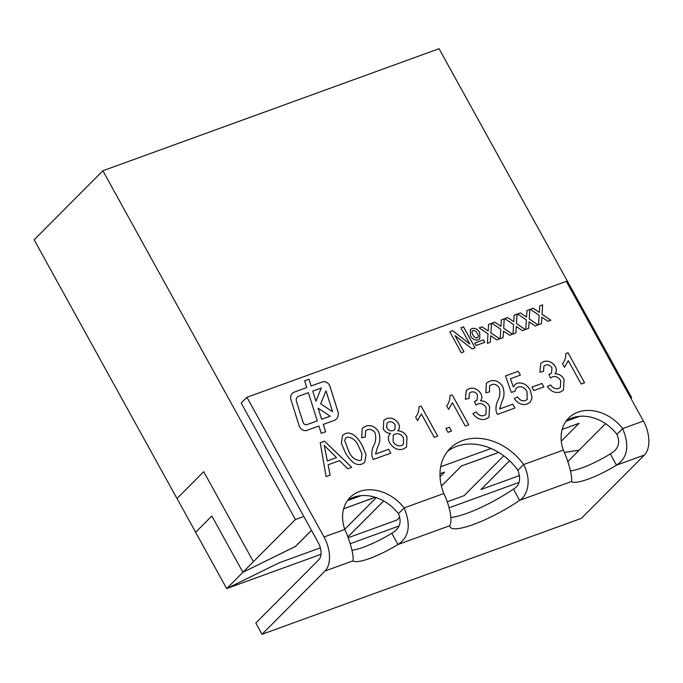<?xml version="1.0" encoding="UTF-8"?>
<svg xmlns="http://www.w3.org/2000/svg" width="683" height="683" viewBox="0 0 683 683"><rect width="100%" height="100%" fill="white"/><g stroke="black" fill="none" stroke-linecap="round" stroke-linejoin="round"><path stroke-width="1.02" d="M329.471 385.186A5.703 4.491 44.9 0 0 322.41 381.899L311.141 385.989L309.015 379.261L304.644 380.849L306.769 387.577L294.313 392.102A8.555 6.728 44.9 0 0 292.29 393.382A8.555 6.728 44.9 0 0 291.035 400.05L299.222 425.953A5.703 4.491 44.9 0 0 306.787 430.41L318.91 426.013L321.223 433.355L325.603 431.767L323.281 424.416L334.021 420.523A9.98 7.854 44.9 0 0 336.377 419.029A9.98 7.854 44.9 0 0 337.837 411.251L329.974 386.356A5.703 4.491 44.9 0 0 329.471 385.186M336.369 419.038A9.98 7.854 44.9 0 0 337.82 411.268L329.957 386.373A5.703 4.491 44.9 0 0 329.454 385.203A5.703 4.491 44.9 0 0 322.393 381.917L311.124 386.006L309.015 379.261L304.644 380.858M566.028 421.189A39.469 31.059 -135.1 0 1 579.671 416.306L565.959 421.283M447.382 451.514A52.625 41.415 -135.1 0 1 491.06 448.475L440.68 466.771M347.502 500.528A39.469 31.059 -135.1 0 1 361.145 495.645L347.442 500.613M564.303 452.402L579.082 450.199L605.505 423.656M630.819 398.223L631.587 397.455L630.597 397.813M102.877 170.759L295.397 519.507L253.402 561.699L203.713 471.688L176.982 498.539L34.15 239.801L102.877 170.759L439.067 48.706L631.587 397.455M519.071 482.394L449.107 507.793M211.841 515.998L195.611 532.296L226.688 588.592L242.917 572.286L211.841 515.998L242.917 572.286L295.44 546.485L311.482 530.367M227.046 588.413L320.976 554.314M350.217 543.702L399.068 525.961M176.982 498.539L203.722 471.705M564.32 452.445L579.107 450.234L567.821 461.571M562.152 429.445L579.082 423.298L561.272 441.184M519.635 475.496L480.926 489.549L509.586 460.769M348.176 537.752L396.883 520.062L399.837 517.099M440.04 476.708L444.607 472.124L439.989 473.797M383.692 500.963L347.869 536.949M447.194 501.8L464.116 495.653L503.738 455.851M498.744 452.47L461.418 466.019L441.431 486.1M344.795 529.462A39.469 31.059 -135.1 0 1 350.123 497.412A39.469 31.059 -135.1 0 1 404.148 507.913C411.183 525.022 409.126 537.214 397.993 544.513A39.469 8.452 -28.9 0 1 352.889 560.888C354.272 555.842 349.602 539.664 344.795 529.462L324.041 536.992L246.93 397.301L566.309 281.353L643.42 421.044A26.313 15.231 -110 0 1 644.385 455.057L581.387 518.346L262.007 634.294L255.801 623.041L318.799 559.753A13.156 7.615 70 0 0 318.312 542.746L303.807 516.459L295.397 519.507M303.807 516.459L241.201 403.055L246.93 397.301M320.353 547.851L279.21 562.783L226.688 588.592M376.273 497.634L344.744 529.308M343.626 508.784L375.249 497.301M343.643 508.733L375.18 497.284M242.96 572.269L295.423 546.443L311.465 530.332M562.16 429.394L579.082 423.298M480.926 489.549L509.552 460.735M242.943 572.226L253.402 561.699M498.701 452.436L461.401 465.977L441.423 486.048M383.65 500.946L347.86 536.906M444.607 472.124L439.989 473.754M195.662 532.253L177.034 498.513M579.671 416.306A39.469 31.059 -135.1 0 1 616.945 434.328C620.54 442.857 618.32 449.388 610.303 453.922A39.469 8.452 -28.9 0 1 570.501 470.929M491.06 448.475A52.625 41.415 -135.1 0 1 517.919 470.288C521.146 479.449 519.652 485.715 513.428 489.096A52.625 11.269 -28.9 0 1 450.848 517.458M361.145 495.645A39.469 31.059 -135.1 0 1 398.42 513.667C402.014 522.196 399.803 528.727 391.777 533.261A39.469 8.452 -28.9 0 1 351.984 550.267M563.313 450.131A39.469 31.059 -135.1 0 1 568.649 418.081A39.469 31.059 -135.1 0 1 622.674 428.582C629.7 445.683 627.651 457.883 616.51 465.174A39.469 8.452 -28.9 0 1 571.406 481.549C572.789 476.512 568.128 460.325 563.313 450.131L523.639 464.534C532.399 481.438 526.841 496.071 519.635 500.349A52.625 11.269 -28.9 0 1 450.08 526.96A52.625 11.269 -28.9 0 1 449.764 525.714C453.316 519.131 448.074 502.21 443.822 493.51A52.625 41.415 -135.1 0 1 450.063 448.466A52.625 41.415 -135.1 0 1 523.639 464.534L517.919 470.288M560.419 391.999C555.416 393.442 551.07 391.632 547.373 386.578L550.609 384.939C552.906 388.123 555.578 389.31 558.626 388.49L560.427 387.406L560.632 380.585C558.472 377.195 555.757 375.949 552.504 376.837L550.498 378.049L548.944 374.463L551.505 373.046L551.966 367.898C550.216 365.26 548.065 364.321 545.504 365.089L543.958 366.037L543.523 371.347L539.869 372.218L540.799 363.322L543.48 361.666C548.107 360.24 552.06 361.853 555.347 366.515C556.765 369.366 556.636 371.8 554.963 373.797C558.856 373.669 561.896 375.522 564.09 379.364L563.458 390.13L560.419 391.999M527.302 404.02C522.29 405.531 517.945 403.721 514.273 398.59L517.509 396.96C519.72 400.161 522.35 401.365 525.415 400.554L527.225 399.444L526.969 391.598C524.698 387.551 521.701 386.04 517.996 387.082L516.117 388.209L514.88 391.444L511.225 392.315L505.488 375.923L518.243 371.296L520.369 375.138L510.432 378.749L513.351 387.013L514.88 384.64L517.04 383.274C522.478 382.13 526.9 384.409 530.298 390.121L532.117 397.899L530.162 402.278L527.302 404.02M485.937 419.038C480.943 420.48 476.589 418.67 472.901 413.616L476.136 411.977C478.424 415.162 481.097 416.348 484.153 415.529L485.955 414.444L486.151 407.623C483.991 404.242 481.284 402.987 478.023 403.875L476.017 405.096L474.463 401.502L477.033 400.084L477.485 394.936C475.735 392.298 473.584 391.359 471.022 392.127L469.477 393.075L469.05 398.385L465.388 399.256L466.318 390.36L469.008 388.704C473.626 387.278 477.579 388.892 480.866 393.553C482.283 396.405 482.155 398.838 480.482 400.836C484.375 400.708 487.423 402.56 489.617 406.402L488.985 417.168L485.937 419.038M451.497 431.084L448.048 432.33L445.922 428.489L449.371 427.234L451.497 431.084M389.728 442.9C387.611 438.947 387.91 435.788 390.625 433.423C387.492 433.398 385.033 431.895 383.248 428.924L383.795 420.327L386.621 418.619C391.257 417.134 395.209 418.764 398.479 423.511C399.965 426.499 399.717 428.941 397.737 430.845C401.715 430.947 404.806 432.911 407.025 436.744L406.522 447.117L403.44 448.987C397.984 450.592 393.417 448.569 389.728 442.9M354.46 463.305C350.405 460.257 347.271 456.475 345.06 451.958L341.346 443.267L342.542 435.302L345.282 433.628C352.206 430.742 359.173 439.357 362.297 445.7L366.02 454.426L364.756 462.382L362.058 464.013C359.685 464.944 357.149 464.705 354.46 463.305M476.128 345.47L474.796 343.054L483.479 339.895L484.819 342.32L476.128 345.47M461.332 352.787L449.738 331.784L452.692 330.709L469.827 344.027L460.846 327.755L463.501 326.79L475.095 347.792L472.107 348.876L455.04 335.618L463.988 351.822L461.332 352.787M503.089 337.624L500.195 338.674L500.784 329.249L491.965 323.238L494.851 322.188L500.963 326.346L501.373 319.823L504.267 318.773L503.678 328.199L512.506 334.209L509.612 335.259L503.491 331.101L503.089 337.624L503.491 331.101M528.668 328.335L525.782 329.385L526.371 319.96L517.543 313.949L520.437 312.899L526.55 317.057L526.96 310.534L529.846 309.484L529.257 318.91L538.084 324.92L535.199 325.97L529.077 321.813L528.668 328.335M541.465 323.691L538.571 324.741L539.16 315.315L530.341 309.305L533.235 308.255L539.339 312.413L539.749 305.89L542.644 304.84L542.054 314.265L550.882 320.276L547.988 321.326L541.867 317.168L541.465 323.691L541.867 317.168M515.878 332.98L512.984 334.03L513.573 324.604L504.754 318.594L507.648 317.544L513.761 321.702L514.171 315.179L517.057 314.129L516.468 323.554L525.295 329.565L522.401 330.615L516.288 326.457L515.878 332.98M490.292 342.268L487.397 343.318L487.995 333.893L479.167 327.883L482.061 326.833L488.174 330.99L488.584 324.468L491.47 323.418L490.881 332.843L499.708 338.853L496.814 339.903L490.701 335.746L490.292 342.268M478.177 339.886C474.907 340.604 472.329 339.203 470.433 335.686L470.408 329.53L472.03 328.54C475.206 327.78 477.767 329.112 479.705 332.527L479.765 338.913L478.177 339.886M330.128 475.146L326.098 476.606L320.216 442.729L324.493 441.175L351.736 467.3L347.707 468.76L339.553 460.641L328.088 464.799L330.128 475.146M375.53 454.041L388.687 449.269L390.813 453.111L373.225 459.497L372.115 456.696C371.475 452.718 371.97 449.115 373.592 445.897C375.795 441.952 376.273 437.59 375.044 432.809C372.952 429.795 370.417 428.77 367.463 429.727L365.507 430.905L365.337 436.966L361.683 437.829L362.263 428.267L365.627 426.235C370.656 424.57 374.941 426.329 378.476 431.519C380.516 437.009 380.294 442.012 377.81 446.537L375.513 454.058L388.687 449.269L390.787 453.119M421.138 406.086L437.701 436.087L434.26 437.342L421.351 413.958L417.586 420.634L415.631 417.091C417.911 414.282 419.003 410.884 418.918 406.889L421.138 406.086L437.683 436.096M452.172 394.817L468.734 424.817L465.285 426.072L452.385 402.697L448.62 409.373L446.656 405.822C448.936 403.013 450.037 399.615 449.952 395.628L452.172 394.817L468.709 424.826M486.381 383.206L489.737 381.191C494.774 379.526 499.051 381.285 502.586 386.467C504.626 391.957 504.404 396.968 501.92 401.484L499.64 408.997L512.822 404.199L514.939 408.05L497.352 414.427L496.242 411.636C495.602 407.649 496.097 404.046 497.728 400.827C499.922 396.891 500.408 392.529 499.179 387.739C497.079 384.725 494.552 383.701 491.598 384.666L489.643 385.844L489.472 391.897L485.809 392.768L486.398 383.197L489.762 381.174C494.791 379.5 499.077 381.259 502.603 386.45C504.652 391.94 504.43 396.943 501.937 401.467L499.657 408.98L512.822 404.199L514.914 408.058M543.847 386.928L533.85 390.565L531.937 387.099L541.935 383.47L543.847 386.928L541.935 383.47M568.025 352.752L584.588 382.762L581.148 384.008L568.239 360.633L564.474 367.309L562.519 363.766C564.798 360.957 565.891 357.55 565.806 353.563L568.025 352.752L584.571 382.77M643.42 421.044L622.674 428.582L616.945 434.328M443.822 493.51L404.148 507.913L398.42 513.667M262.007 634.294L325.014 571.005A26.313 15.231 70 0 0 324.041 536.992M644.385 455.057L616.51 465.174L610.303 453.922M449.764 525.714L397.993 544.513L391.777 533.261M571.406 481.549L519.635 500.349L513.428 489.096M530.35 309.314L533.235 308.255M533.21 308.281L539.339 312.413M539.749 305.907L542.644 304.84M542.618 304.866L542.029 314.282L550.848 320.284M517.56 313.958L520.437 312.899M520.42 312.925L526.55 317.057M526.96 310.552L529.846 309.484M529.829 309.51L529.24 318.927L538.059 324.929M529.06 321.83L528.651 328.344M504.763 318.602L507.648 317.544L513.761 321.702M514.171 315.196L517.057 314.129M517.04 314.154L516.468 323.554M516.45 323.571L525.261 329.573M515.861 332.988L516.288 326.457M491.973 323.247L494.851 322.188L500.963 326.346M501.373 319.84L504.267 318.773M504.242 318.79L503.678 328.199M503.653 328.216L512.472 334.218M479.184 327.891L482.061 326.833M482.044 326.858L488.174 330.99M488.584 324.485L491.47 323.418M491.453 323.435L490.881 332.843M490.864 332.86L499.683 338.862M490.274 342.277L490.701 335.746M449.747 331.793L452.692 330.709M452.667 330.734L469.827 344.027M460.846 327.763L463.501 326.79M463.475 326.807L475.069 347.801M463.962 351.83L455.04 335.618M470.399 329.539L472.03 328.54M472.013 328.557C475.189 327.806 477.741 329.129 479.679 332.544L479.705 332.527M479.679 332.544L479.748 338.922M477.178 337.991L477.195 337.974C478.493 336.873 478.535 335.362 477.297 333.424C476.341 331.366 474.916 330.376 473.02 330.444C471.705 331.528 471.671 333.014 472.892 334.935C473.848 337.018 475.283 338.042 477.178 337.991L477.195 337.974C475.3 338.025 473.874 337.001 472.909 334.909L472.909 334.909C471.688 332.997 471.731 331.511 473.02 330.444L472.474 330.794M474.796 343.062L483.479 339.895M483.462 339.912L484.793 342.328M320.216 442.738L324.493 441.175M324.476 441.192L351.702 467.309M330.102 475.155L328.088 464.799M324.263 445.41L327.302 460.948L336.497 457.593L324.263 445.41L327.319 460.923L336.497 457.593M342.533 435.319L345.282 433.628M345.265 433.645C352.189 430.76 359.147 439.374 362.28 445.717L365.994 454.434L364.731 462.4M360.129 460.573L361.427 459.761L361.956 453.572L358.84 446.938C356.432 440.723 352.53 437.444 347.16 437.103L345.752 437.982L344.693 440.475L348.484 450.712C350.874 456.91 354.759 460.188 360.129 460.573L361.418 459.77M344.693 440.475L348.501 450.695C350.9 456.884 354.776 460.171 360.146 460.547M345.769 437.965L344.719 440.458M365.507 430.905L365.311 436.966M362.255 428.275L365.627 426.235M365.61 426.26C370.638 424.587 374.924 426.346 378.459 431.536L378.476 431.519C380.499 437.026 380.277 442.029 377.793 446.554L377.81 446.537M377.793 446.554L375.513 454.058M383.786 420.335L386.621 418.619M386.595 418.636C391.231 417.151 395.192 418.781 398.454 423.528L398.479 423.511M398.454 423.528C399.948 426.516 399.7 428.958 397.719 430.862L397.737 430.845C401.689 430.964 404.788 432.937 407 436.761L407.025 436.744M407 436.761L406.513 447.126M393.246 435.122L393.118 441.594C395.303 445.196 398.112 446.511 401.536 445.538L403.431 444.385L403.542 437.94C401.305 434.354 398.479 433.039 395.081 434.012L393.246 435.122L393.135 441.577C395.329 445.179 398.129 446.494 401.553 445.521L403.422 444.394M386.988 423.008L386.689 427.712C388.456 430.469 390.65 431.408 393.254 430.538L394.885 429.556L395.081 424.869C393.314 422.179 391.146 421.249 388.576 422.068L386.988 423.008L386.715 427.686C388.482 430.452 390.667 431.391 393.28 430.512L394.876 429.564M417.569 420.66L421.351 413.958M418.927 406.906L421.121 406.103M445.931 428.497L449.371 427.234M449.354 427.251L451.472 431.093M448.603 409.39L452.385 402.697M449.952 395.636L452.155 394.834M472.901 413.625L476.136 411.977M476.111 411.994C478.407 415.187 481.08 416.365 484.127 415.554L484.153 415.529M484.127 415.554L485.937 414.461M474.446 401.519L474.984 401.365M474.967 401.382L477.033 400.084M469.46 393.092L469.025 398.394M466.31 390.369L469.008 388.704M468.982 388.729C473.609 387.295 477.562 388.917 480.849 393.579L480.866 393.553M480.849 393.579C482.266 396.43 482.138 398.855 480.465 400.861L480.482 400.836M480.465 400.861C484.358 400.725 487.397 402.577 489.591 406.428L489.617 406.402M489.591 406.428L488.977 417.176M489.643 385.844L489.446 391.905M514.282 398.599L517.509 396.96M517.492 396.977C519.703 400.178 522.333 401.382 525.398 400.571L525.415 400.554M525.398 400.571L527.216 399.453M516.109 388.217L514.862 391.453M505.488 375.932L518.243 371.296L520.344 375.146M510.406 378.766L513.351 387.013M514.871 384.657L517.04 383.274C522.461 382.147 526.875 384.427 530.273 390.138L530.298 390.121M530.273 390.138L532.117 397.899M532.1 397.916L530.153 402.287M531.946 387.107L541.918 383.487M547.382 386.578L550.609 384.939M550.592 384.956C552.889 388.149 555.561 389.327 558.609 388.507L560.427 387.406M548.927 374.48L549.465 374.327M549.439 374.344L551.505 373.046M543.941 366.054L543.497 371.356M540.791 363.33L543.48 361.666M543.463 361.691C548.09 360.257 552.043 361.87 555.322 366.54L555.347 366.515M555.322 366.54C556.747 369.392 556.619 371.817 554.938 373.823L554.963 373.797M554.938 373.823C558.831 373.686 561.878 375.539 564.073 379.381L563.449 390.138M564.457 367.326L568.239 360.633M565.814 353.572L568.008 352.778M325.578 431.776L323.281 424.416M306.769 387.577L294.288 392.119A8.555 6.728 44.9 0 0 292.273 393.391M296.482 401.527L303.081 422.418A2.852 2.245 44.9 0 0 306.863 424.647L317.279 420.848L308.383 392.682L298.676 396.208A5.703 4.491 44.9 0 0 297.327 397.062A5.703 4.491 44.9 0 0 297.31 397.079A5.703 4.491 44.9 0 0 296.482 401.527L303.098 422.401A2.852 2.245 44.9 0 0 306.88 424.63L317.279 420.848M312.754 391.094L315.93 401.228L321.317 387.987L312.754 391.094L315.947 401.203M325.962 390.821L320.66 403.866L332.578 411.695L325.979 390.804L320.677 403.849L332.578 411.695M318.15 408.238L321.65 419.26L330.179 416.178L318.167 408.221L321.633 419.277L330.205 416.16M297.31 397.079L297.327 397.062A5.703 4.491 44.9 0 0 296.499 401.51M352.889 560.888L325.014 571.005"/></g></svg>
